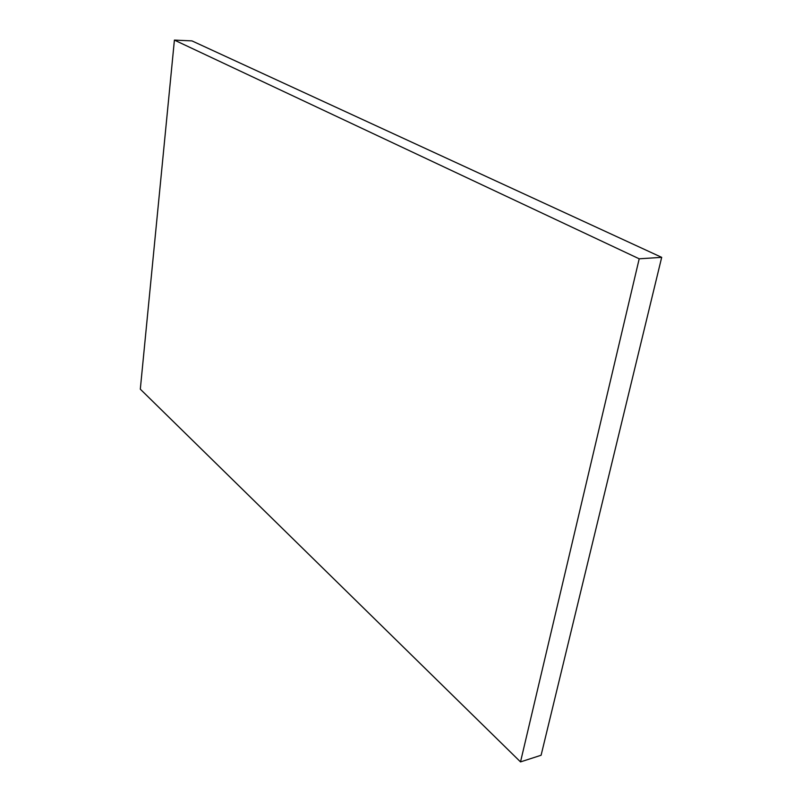 <?xml version="1.0" encoding="UTF-8"?>
<svg xmlns="http://www.w3.org/2000/svg" width="802" height="802" viewBox="0 0 802 802"><rect width="100%" height="100%" fill="white"/><g stroke="black" fill="none" stroke-linecap="round" stroke-linejoin="round"><path stroke-width="1.2" d="M520.518 761.9L541.099 755.253L661.69 257.352L191.959 40.892L174.405 40.1L140.31 389.17L520.518 761.9L639.204 258.805L174.405 40.1M661.69 257.352L639.204 258.805"/></g></svg>

